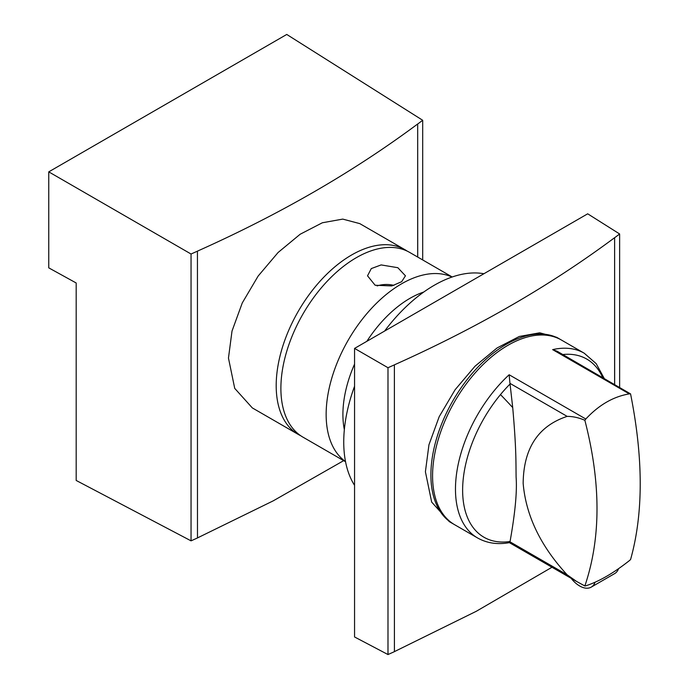 <?xml version="1.0" encoding="UTF-8"?>
<svg xmlns="http://www.w3.org/2000/svg" width="689" height="689" viewBox="0 0 689 689"><rect width="100%" height="100%" fill="white"/><g stroke="black" fill="none" stroke-linecap="round" stroke-linejoin="round"><path stroke-width="1.03" d="M407.251 251.149A106.666 61.579 120 0 0 404.951 249.702A106.666 61.579 120 0 0 322.753 278.278A106.666 61.579 120 0 0 276.194 385.625A106.666 61.579 120 0 0 298.285 434.449A106.666 61.579 120 0 0 300.688 435.715M298.285 434.449L252.32 407.914L234.725 388.381L228.464 358.065L232.012 331.064L242.261 302.962L258.151 276.048L278.08 252.51L300.154 234.243L322.349 222.771L342.76 219.102L359.787 223.624L404.951 249.702M422.693 259.942L422.693 120.274L286.753 34.45L48.755 171.862L48.755 267.857L76.186 282.981L76.186 480.457L191.051 540.848L197.476 537.954L197.442 251.141C279.941 214.236 353.354 171.854 417.68 123.986L417.68 257.049M197.476 537.92L273.188 500.869L343.665 460.648M417.715 257.075L417.68 123.986M422.693 120.274L417.715 124.011M48.755 171.862L191.051 254.017L197.476 251.158M191.051 540.848L191.051 254.017M571.138 578.304A23.116 13.349 -120 0 0 591.214 587.131A23.116 13.349 -120 0 0 595.089 582.231M591.214 587.131L614.683 573.584A23.116 13.349 -120 0 0 618.558 568.683M604.193 378.407L596.192 363.646L584.229 353.207L561.328 339.987A106.666 61.579 120 0 0 529.755 336.413A106.666 61.579 120 0 0 486.236 361.536A106.666 61.579 120 0 0 471.836 376.805A106.666 61.579 120 0 0 454.662 524.734L477.563 537.954C486.994 543.242 497.613 544.801 509.412 542.639L509.343 542.631M629.315 393.893C613.451 396.545 598.939 404.925 585.805 419.015L509.145 374.756L509.955 383.36L567.159 416.38C572.878 416.38 578.777 417.68 584.858 420.281C601.049 482.937 601.049 538.161 584.858 585.96L585.805 585.796C598.939 581.559 613.451 573.188 629.315 560.674L630.564 559.571C643.431 513.693 643.431 458.469 630.564 393.893L557.065 351.201L552.656 349.633L629.315 393.893L630.564 393.893M567.159 416.38C538.204 425.957 523.537 448.289 523.158 483.377C525.914 515.605 540.589 546.093 567.159 574.824L576.607 581.456L584.858 585.96M509.145 541.537C509.137 542.906 509.412 542.992 509.955 541.795L510.058 541.494C515.165 512.926 517.172 491.498 516.104 477.219C515.889 461.57 516.354 448.961 512.719 407.587L510.058 384.014A102.85 59.383 120 0 0 500.49 394.582A221.625 50.952 39.6 0 1 512.719 407.587M509.955 383.36L510.058 384.014M585.805 419.015L584.858 420.281M452.208 276.987L409.645 252.407A106.666 61.579 120 0 0 327.447 280.983A106.666 61.579 120 0 0 280.888 388.329A106.666 61.579 120 0 0 302.979 437.162L345.542 461.733M381.146 264.921L397.837 267.702L405.442 275.807L401.67 281.698L391.817 285.935L375.126 285.237L367.521 275.807L371.293 268.581L381.146 264.921M377.107 285.918A18.965 10.946 180 0 1 381.146 284.927A18.965 10.946 180 0 1 393.944 285.367M483.902 273.74A127.999 73.904 120 0 0 384.6 331.064M354.559 386.253A127.999 73.904 120 0 0 343.742 442.037A127.999 73.904 120 0 0 354.559 485.332M560.484 339.513A106.666 61.579 120 0 0 559.657 339.014A106.666 61.579 120 0 0 477.46 367.59A106.666 61.579 120 0 0 430.901 474.936A106.666 61.579 120 0 0 452.992 523.769A106.666 61.579 120 0 0 453.836 524.243M452.992 523.769L449.262 521.616L431.667 502.083L425.406 471.767L428.954 444.767L439.203 416.664L455.093 389.75L475.022 366.212L497.096 347.945L519.282 336.473L539.702 332.804L556.729 337.326L559.657 339.014M619.635 387.321L619.635 233.976L587.691 213.814L354.559 348.41L354.559 636.972L387.985 654.55L394.418 651.656L394.384 364.843C476.883 327.938 550.296 285.556 614.622 237.688L614.622 384.428M394.418 651.622L476.306 611.281L551.984 567.245M614.657 384.445L614.622 237.688M619.635 233.976L614.657 237.714M354.559 348.41L387.985 367.719L394.418 364.86M387.985 654.55L387.985 367.719M509.145 374.756A106.666 61.579 120 0 0 494.736 390.026A106.666 61.579 120 0 0 477.563 537.954M509.955 541.795L567.159 574.824M584.229 353.207A106.666 61.579 120 0 0 552.656 349.633M602.686 377.538A102.85 59.383 120 0 0 562.835 354.534M500.49 394.582A102.85 59.383 120 0 0 462.819 496.106A102.85 59.383 120 0 0 510.058 541.494M452.018 277.047A106.666 61.579 120 0 0 370.88 309.068A106.666 61.579 120 0 0 326.147 414.459A106.666 61.579 120 0 0 345.508 461.544M423.787 292.015A94.815 54.741 120 0 0 366.867 341.305M354.559 364.119A94.815 54.741 120 0 0 342.907 414.459A94.815 54.741 120 0 0 344.345 429.609M509.378 542.648L576.607 581.456"/></g></svg>
